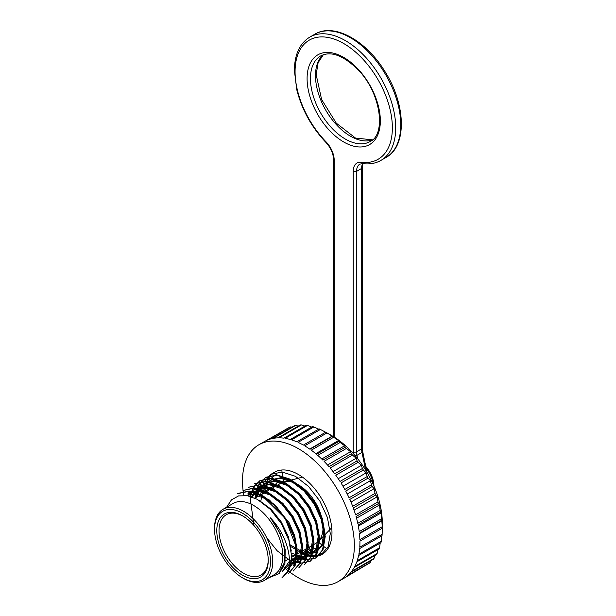 <?xml version="1.0" encoding="UTF-8"?>
<svg xmlns="http://www.w3.org/2000/svg" width="616" height="616" viewBox="0 0 616 616"><rect width="100%" height="100%" fill="white"/><g stroke="black" fill="none" stroke-linecap="round" stroke-linejoin="round"><path stroke-width="0.92" d="M365.742 466.404A19.766 11.411 60 0 1 373.912 485.801L373.912 485.962M366.104 468.152A23.724 13.698 60 0 1 373.627 485.308M315.33 556.464L317.125 555.432A79.079 45.653 60 0 1 315.862 554.438L312.258 556.525M343.69 578.424L366.012 565.142M343.42 578.578A79.079 45.653 -120 0 0 343.559 578.501A79.079 45.653 -120 0 0 347.031 576.099L369.4 563.186A79.079 45.653 60 0 0 370.201 562.508L370.817 560.737M243.774 495.349A79.079 45.653 60 0 1 258.889 444.76L264.48 441.533A79.079 45.653 -120 0 1 267.036 440.24L289.397 427.327A79.079 45.653 60 0 1 290.367 426.919L268.006 439.832A79.079 45.653 -120 0 1 272.257 438.538L294.617 425.625A79.079 45.653 60 0 1 295.68 425.417L273.312 438.33A79.079 45.653 -120 0 1 277.916 437.845L300.285 424.932A79.079 45.653 60 0 1 301.424 424.917L279.056 437.83A79.079 45.653 -120 0 1 283.953 438.168L306.314 425.256A79.079 45.653 60 0 1 307.515 425.433L285.146 438.346A79.079 45.653 -120 0 1 290.267 439.493L312.628 426.58A79.079 45.653 60 0 1 313.875 426.95L291.507 439.863A79.079 45.653 -120 0 1 296.773 441.811L319.134 428.898A79.079 45.653 60 0 1 320.405 429.46L298.044 442.373A79.079 45.653 -120 0 1 303.38 445.083L325.749 432.17A79.079 45.653 60 0 1 326.388 432.54L326.388 432.54A79.079 45.653 60 0 1 327.027 432.909L304.658 445.822A79.079 45.653 -120 0 1 309.994 449.272L332.363 436.359A79.079 45.653 60 0 1 333.633 437.268L311.265 450.18A79.079 45.653 -120 0 1 316.532 454.308L338.892 441.395A79.079 45.653 60 0 1 340.14 442.465L317.771 455.378A79.079 45.653 -120 0 1 322.884 460.129L345.253 447.216A79.079 45.653 60 0 1 346.454 448.425L324.085 461.338A79.079 45.653 -120 0 1 328.983 466.651L351.343 453.738A79.079 45.653 60 0 1 352.483 455.07L330.122 467.983A79.079 45.653 -120 0 1 334.719 473.781L357.088 460.868A79.079 45.653 60 0 1 358.15 462.308L335.782 475.221A79.079 45.653 -120 0 1 340.032 481.419L362.4 468.507A79.079 45.653 60 0 1 363.371 470.031L341.002 482.944A79.079 45.653 -120 0 1 344.837 489.458L367.205 476.545A79.079 45.653 60 0 1 368.068 478.139L345.707 491.052A79.079 45.653 -120 0 1 349.072 497.79L371.44 484.877A79.079 45.653 60 0 1 372.187 486.509L349.819 499.422A79.079 45.653 -120 0 1 352.675 506.29L375.036 493.377A79.079 45.653 60 0 1 375.66 495.025L353.291 507.938A79.079 45.653 -120 0 1 355.594 514.845L377.955 501.932A79.079 45.653 60 0 1 378.44 503.58L356.071 516.493A79.079 45.653 -120 0 1 357.781 523.331L380.149 510.418A79.079 45.653 60 0 1 380.488 512.035L358.119 524.947A79.079 45.653 -120 0 1 359.22 531.623L381.589 518.711A79.079 45.653 60 0 1 381.781 520.281L359.413 533.194A79.079 45.653 -120 0 1 359.883 539.616L382.251 526.703A79.079 45.653 60 0 1 382.29 528.205L359.921 541.118A79.079 45.653 -120 0 1 359.767 547.201L382.136 534.288A79.079 45.653 60 0 1 382.02 535.689L359.652 548.602A79.079 45.653 -120 0 1 358.866 554.254L381.227 541.341A79.079 45.653 60 0 1 380.965 542.634L358.597 555.547A79.079 45.653 -120 0 1 357.188 560.691L379.556 547.778A79.079 45.653 60 0 1 379.148 548.941L356.78 561.854A79.079 45.653 -120 0 1 354.77 566.42L377.138 553.507A79.079 45.653 60 0 1 376.584 554.515L354.223 567.428A79.079 45.653 -120 0 1 351.636 571.348L374.004 558.435A79.079 45.653 60 0 1 373.319 559.289L350.958 572.202A79.079 45.653 -120 0 1 347.84 575.421L370.201 562.508M258.889 444.76A79.079 45.653 60 0 1 298.429 448.679A79.079 45.653 60 0 1 350.088 518.364A79.079 45.653 60 0 1 337.968 581.727A79.079 45.653 60 0 1 288.311 570.901M287.788 570.485A79.079 45.653 60 0 1 283.214 566.589M285.755 429.429L265.812 440.817M266.597 482.613L271.802 479.61A79.079 45.653 60 0 1 271.541 478.016L267.521 480.334M273.481 487.472A79.079 45.653 60 0 1 273.211 486.386L264.965 491.145M303.157 554.331L310.664 549.988A79.079 45.653 60 0 1 309.44 548.856L301.355 553.522M264.903 492.423A47.447 27.397 60 0 1 274.705 472.156A47.447 27.397 60 0 1 322.153 499.545A47.447 27.397 60 0 1 322.153 554.331A47.447 27.397 60 0 1 299.692 552.691M226.657 507.199L231.47 499.853L238.608 495.895L247.47 495.749L257.272 499.314L270.378 509.393L281.489 523.862L288.958 540.463L291.707 556.633L289.366 569.3L282.567 577.184M237.93 493.401L249.157 491.075L262.324 495.333L275.537 505.497L286.748 519.942L294.363 536.505L297.289 552.621L295.079 565.781L288.149 573.935M242.989 490.467L254.731 487.849L267.937 492.122L281.104 502.271L292.361 516.755L299.961 533.317L302.88 549.41L300.67 562.562L293.231 571.032L300.138 562.862L302.356 549.695L299.453 533.618L291.815 517.032L280.588 502.571L267.406 492.423L254.223 488.157L243.012 490.498M248.587 487.233L260.345 484.623L273.504 488.873L286.725 499.06L297.944 513.505L305.559 530.083L308.454 546.161L306.275 559.328L298.822 567.798L305.736 559.628L307.946 546.477L305.036 530.384L297.413 513.829L286.186 499.337L273.004 489.212L259.813 484.923L248.602 487.271M254.708 483.722L265.92 481.412L279.125 485.654L292.3 495.826L303.534 510.294L311.157 526.842L314.06 542.958L311.858 556.102L304.412 564.572L311.326 556.387L313.521 543.25L310.633 527.15L303.003 510.61L291.784 496.111L278.601 485.993L265.419 481.697L254.693 483.706M253.838 524.924L250.165 497.69L253.638 487.225L260.291 480.48L271.548 478.178L284.707 482.428L297.905 492.608L309.116 507.068L316.755 523.639L319.642 539.724L317.448 552.868L310.526 561.037L301.794 563.086L291.468 560.414M255.401 498.367L258.443 485.477L265.881 477.254L277.108 474.951L290.305 479.202L303.465 489.327L314.722 503.85L322.337 520.389L325.24 536.498L323.03 549.626L316.124 557.811L306.66 559.805L295.464 556.402M291.707 556.633A47.447 27.397 60 0 1 285.724 574.489C294.202 563.355 287.703 535.65 270.447 517.863A42.596 24.594 -120 0 1 284.099 563.155L278.832 573.742L269.023 577.7M290.513 546.392L307.038 556.071L321.167 554.854L328.105 546.731L330.291 533.556L327.412 517.494L319.781 500.916L308.57 486.463L295.372 476.276L282.205 472.033L270.948 474.328L263.61 482.359L260.483 494.979M291.653 554.762L304.65 559.967L315.577 558.081L322.522 549.942L324.701 536.782L321.822 520.705L314.183 504.142L302.964 489.666L289.782 479.51L276.592 475.244L265.357 477.554L258.012 485.577L254.893 498.136M266.69 537.737L277.092 550.727L288.827 559.636L300.323 563.324L309.994 561.322L316.932 553.16L319.103 540.009L316.224 523.923L308.585 507.376L297.382 492.892L284.184 482.752L271.009 478.478L259.775 480.796L253.476 486.94L249.934 496.319M288.165 573.958L294.54 566.081L296.766 552.945L293.863 536.867L286.24 520.274L275.013 505.813L261.808 495.641L248.641 491.391L237.414 493.709M282.043 577.469L285.724 574.489M214.553 529.383L214.553 528.097A41.118 23.739 60 0 1 223.069 509.27L233.133 503.457A41.118 23.739 60 0 1 253.692 505.497A41.118 23.739 60 0 1 280.557 541.733A41.118 23.739 60 0 1 274.251 574.682L264.187 580.488A41.118 23.739 60 0 1 243.628 578.455L242.511 577.808A39.54 22.831 -120 0 0 270.47 561.669A39.54 22.831 -120 0 0 242.511 513.243A39.54 22.831 -120 0 0 214.553 529.383A39.54 22.831 -120 0 0 242.511 577.808L243.628 578.455M223.069 509.27A41.118 23.739 60 0 1 243.628 511.303A41.118 23.739 60 0 1 270.493 547.539A41.118 23.739 60 0 1 264.187 580.488M242.511 575.228A36.375 20.998 60 0 1 216.794 530.676A36.375 20.998 60 0 1 242.511 515.823A36.375 20.998 60 0 1 268.23 560.375A36.375 20.998 60 0 1 242.511 575.228M243.081 516.162A34.796 20.089 -120 0 0 226.234 514.753A34.796 20.089 -120 0 0 220.898 542.627A34.796 20.089 -120 0 0 243.628 573.288A34.796 20.089 -120 0 0 261.03 575.013A34.796 20.089 -120 0 0 268.23 559.721M254.962 498.167L281.027 483.113A34.796 20.089 60 0 1 284.022 481.897A34.796 20.089 60 0 1 298.429 484.838A34.796 20.089 60 0 1 320.335 512.959A34.796 20.089 60 0 1 318.372 541.395A34.796 20.089 60 0 1 315.823 543.374L291.691 557.311M331.978 435.766L326.388 432.54L331.978 435.766A71.171 41.087 60 0 1 382.297 522.93L382.297 528.182M327.589 549.233A71.171 41.087 60 0 1 318.072 541.695M283.614 482.012A71.171 41.087 60 0 1 281.843 469.993M317.125 555.432L322.83 552.868L322.776 553.953M310.664 549.988L316.632 548.001L315.862 554.438M309.817 546.846L309.44 548.856M271.802 479.61L277.824 482.089L273.211 486.386M273.643 472.826L276.53 474.22L271.541 478.016M291.915 427.188L290.367 426.919M298.313 426.072L295.68 425.417M304.943 426.049L301.424 424.917M311.75 427.088L307.515 425.433M318.672 429.167L313.875 426.95M325.972 432.409L320.405 429.46M332.363 436.359L327.027 432.909M338.892 441.395L338.531 440.517L333.633 437.268M345.253 447.216L344.652 445.761L340.14 442.465M351.343 453.738L350.558 451.705L346.454 448.425M357.088 460.868L356.163 458.265L352.483 455.07M362.4 468.507L361.392 465.342L358.15 462.308M367.205 476.545L366.166 472.849L363.371 470.031M371.44 484.877L370.416 480.673L368.068 478.139M375.036 493.377L374.089 488.704L372.187 486.509M377.955 501.932L377.131 496.835L375.66 495.025M380.149 510.418L379.502 504.943L378.44 503.58M381.589 518.711L381.158 512.92L380.488 512.035M382.251 526.703L381.781 520.281M382.274 528.028L382.136 534.288M381.227 541.341L381.65 535.905M379.556 547.778L380.195 543.081M377.138 553.507L377.901 549.657M374.004 558.435L374.774 555.563M382.089 520.651L359.467 533.71M381.158 512.92L358.343 526.087M379.502 504.943L356.541 518.195M377.131 496.835L354.077 510.14M374.089 488.704L350.966 502.055M370.416 480.673L347.255 494.04M366.166 472.849L342.997 486.224M361.392 465.342L338.238 478.709M356.163 458.265L333.056 471.602M350.558 451.705L327.527 465.003M344.652 445.761L321.729 458.997M338.531 440.517L315.754 453.669M332.27 436.043L309.709 449.072M289.397 561.215L282.105 571.81M244.567 495.387L254.169 494.563L265.019 498.544L285.131 518.349L295.48 545.029L295.233 556.802L291.376 565.496M247.925 493.224L258.081 491.137L269.939 494.941L281.812 504.073L291.93 517.032L298.775 531.885L301.432 546.3L299.461 558.058L293.308 565.373L294.417 564.741L300.562 557.418L302.541 545.66L299.892 531.254L293.031 516.385L282.921 503.418L271.017 494.286L259.144 490.498L249.033 492.592M247.678 495.788L253.515 490.005L263.633 487.895L275.514 491.722L287.379 500.8L297.497 513.798L304.358 528.613L307.014 543.066L305.059 554.808L298.899 562.154L290.891 563.94M251.305 496.735L259.113 486.779L269.215 484.669L281.096 488.496L292.97 497.566L303.072 510.556L309.971 525.386L312.589 539.816L310.672 551.597L304.481 558.904L291.53 559.859M255.632 498.483L258.805 489.443L264.695 483.537L274.828 481.458L286.694 485.254L298.575 494.371L308.67 507.322L315.561 522.191L318.179 536.582L316.262 548.394L310.064 555.67L302.918 557.526L294.463 555.709M260.76 501.385L263.225 488.457L270.285 480.311L280.419 478.239L292.284 482.02L304.15 491.145L314.275 504.088L321.136 518.957L323.793 533.364L321.837 545.152L315.669 552.452L308.5 554.284L300.038 552.49M290.167 544.867L304.504 552.976L316.77 551.805L322.938 544.529L324.894 532.74L322.26 518.349L315.4 503.488L305.29 490.513L293.416 481.389L281.504 477.585L271.394 479.672L265.696 485.293L262.478 493.824M291.53 553.091L302.187 556.787L311.188 555.047L317.363 547.747L319.304 535.928L316.663 521.506L309.763 506.675L299.653 493.685L287.788 484.63L275.914 480.796L265.819 482.929L260.083 488.511L256.887 497.05M291.607 558.92L305.59 558.273L311.75 550.973L313.713 539.2L311.08 524.801L304.219 509.94L294.101 496.966L282.213 487.833L270.324 484.045L260.214 486.124L252.113 497.012M291.029 563.255L300 561.499L306.183 554.207L308.115 542.38L305.482 527.974L298.575 513.128L288.481 500.153L276.607 491.091L264.741 487.256L254.639 489.381M289.959 567.213L295.272 559.998L296.935 549.041L294.748 535.874L288.889 522.152L269.562 500.107L258.443 494.61L248.225 494.04M282.128 571.841L289.204 564.271M291.314 551.097L288.365 536.675L281.296 521.96L271.117 509.263L259.251 500.438M279.31 573.265L284.915 563.794L285.223 549.58L280.095 533.279L270.447 517.863M353.315 453.568A18.187 10.503 60 0 1 353.222 451.767L353.222 171.348A18.187 10.503 60 0 1 361.407 162.239A2.372 1.771 97.2 0 0 362.786 163.625L359.852 164.11A15.816 9.132 -120 0 0 356.579 171.348L356.579 451.767A15.816 9.132 -120 0 0 356.957 455.324L361.992 452.421A15.816 9.132 60 0 1 361.607 448.856L361.607 168.445A15.816 9.132 60 0 1 362.647 163.61M353.222 451.767A2.372 1.371 180 0 0 356.579 451.767L361.607 448.856A2.372 1.371 180 0 0 362.308 447.894L362.308 167.475L362.94 163.648M365.604 470.054L361.992 452.421A2.372 0.97 168.4 0 0 362.693 451.513L362.308 447.894M355.324 455.878A2.372 0.97 168.4 0 0 356.957 455.324L357.657 458.728M386.009 157.465A71.171 41.087 -120 0 0 386.009 75.283A71.171 41.087 -120 0 0 314.845 34.196L309.81 37.099A71.171 41.087 60 0 1 380.981 78.194A71.171 41.087 60 0 1 380.981 160.368L386.009 157.465C407.453 146.138 405.936 103.573 384.299 70.517C365.434 39.917 333.587 22.615 314.845 34.196M353.222 171.348A2.372 1.371 -0 0 0 356.579 171.348L361.607 168.445A2.372 1.371 0 0 0 362.308 167.475M307.091 78.555A51.798 29.907 60 0 1 362.031 73.651A51.798 29.907 60 0 1 362.031 146.901A51.798 29.907 60 0 1 307.091 78.555M361.407 162.239A68.799 39.717 -120 0 0 382.513 88.211A68.799 39.717 -120 0 0 304.92 43.413A68.799 39.717 -120 0 0 326.026 141.819A18.187 10.503 60 0 1 334.211 160.376L334.211 437.114M372.426 139.886A49.419 28.536 60 0 1 335.389 123.57A49.419 28.536 60 0 1 315.484 75.653A49.419 28.536 60 0 1 323.269 54.755M310.449 78.555A49.419 28.536 -120 0 0 332.024 128.297A49.419 28.536 -120 0 0 370.108 141.534C386.201 134.758 381.127 93.085 358.227 69.962C343.412 55.371 330.9 50.689 320.682 55.933A49.419 28.536 -120 0 0 310.449 78.555M326.026 141.819A2.372 0.778 135.8 0 0 326.003 142.504C330.792 147.809 333.295 153.446 333.518 159.405A2.372 1.371 180 0 0 334.211 160.376M323.346 54.724L318.095 62.701L316.177 74.682L321.614 99.53L336.313 123.185L355.509 138.061L372.48 139.84M366.944 472.28L362.693 451.513M362.786 163.625C369.6 164.48 375.668 163.394 380.981 160.368M309.81 37.099C299.73 43.351 294.587 54.447 294.379 70.378L296.72 89.489C301.763 109.548 311.527 127.219 326.003 142.504M333.518 436.682L333.518 159.405M337.968 581.727L343.559 578.501M282.051 577.485L282.575 577.184M310.01 561.345L310.533 561.045M315.6 558.119L316.124 557.811M321.19 554.885L322.153 554.331M237.399 493.693L237.922 493.393M259.767 480.78L260.291 480.48M265.357 477.554L265.881 477.254M270.948 474.328L274.705 472.156M284.423 561.507L289.366 558.65M302.51 477.146L284.022 481.897M331.724 527.758L318.372 541.395M287.718 568.614L288.511 568.152M298.899 562.154L300.007 561.515M304.489 558.928L305.598 558.288M310.087 555.701L311.195 555.055M315.677 552.467L316.786 551.828M247.917 493.224L249.026 492.584M253.507 489.99L254.616 489.35M259.105 486.763L260.214 486.124M264.695 483.537L265.804 482.898M270.285 480.311L271.394 479.672"/></g></svg>
